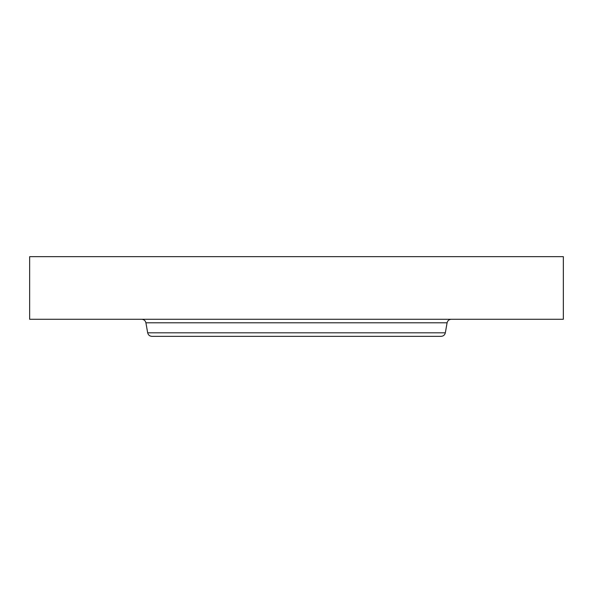 <?xml version="1.0" encoding="UTF-8"?>
<svg xmlns="http://www.w3.org/2000/svg" width="593" height="593" viewBox="0 0 593 593"><rect width="100%" height="100%" fill="white"/><g stroke="black" fill="none" stroke-linecap="round" stroke-linejoin="round"><path stroke-width="0.89" d="M29.65 256.65L563.35 256.65L563.35 319.271L29.65 319.271L29.65 256.65M185.031 336.35L423.521 336.35M445.328 332.821L147.672 332.821C148.228 335.008 149.629 336.187 151.882 336.35L441.118 336.35C443.371 336.187 444.772 335.008 445.328 332.821L447.092 322.8C447.641 320.613 449.042 319.434 451.295 319.271M147.672 332.821L145.908 322.8L447.092 322.8M145.908 322.8C145.359 320.613 143.958 319.434 141.705 319.271"/></g></svg>
